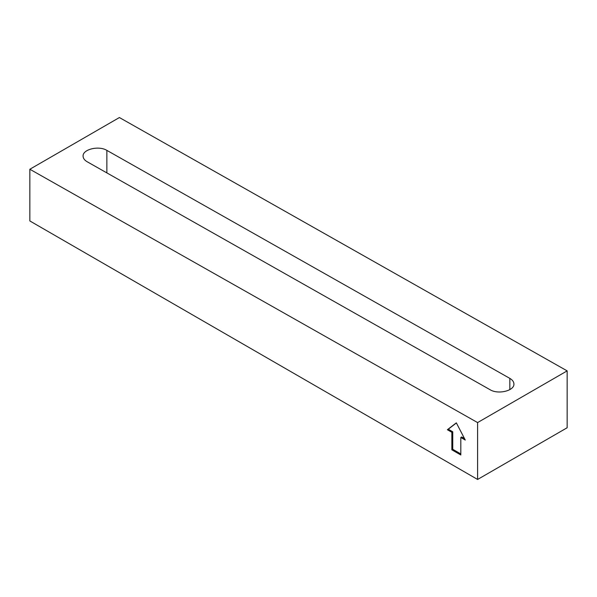 <?xml version="1.0" encoding="UTF-8"?>
<svg xmlns="http://www.w3.org/2000/svg" width="597" height="597" viewBox="0 0 597 597"><rect width="100%" height="100%" fill="white"/><g stroke="black" fill="none" stroke-linecap="round" stroke-linejoin="round"><path stroke-width="0.9" d="M29.85 220.95L29.85 169.25L477.6 422.579L477.6 479.458L29.85 220.95M477.6 422.579L567.15 370.879L119.4 117.542L29.85 169.25M567.15 370.879L567.15 427.75L477.6 479.458M106.863 150.377C98.826 145.384 82.535 149.332 83.08 156.145C83.147 158.324 84.505 160.197 87.162 161.75L490.137 389.751C498.174 394.744 514.465 390.789 513.92 383.983C513.853 381.804 512.495 379.931 509.838 378.379L106.863 150.377L106.863 172.899M460.809 437.474L460.809 454.981L451.854 449.81L451.854 432.31L447.377 429.721L456.332 422.84L465.287 440.064L460.809 437.474L461.705 436.959L464.518 438.586M460.809 453.944L452.75 449.295L452.75 431.788L448.272 429.206L456.392 422.967M451.854 449.81L452.75 449.295M451.854 432.31L452.75 431.788M447.377 429.721L448.272 429.206M509.838 389.64L509.838 378.379"/></g></svg>
